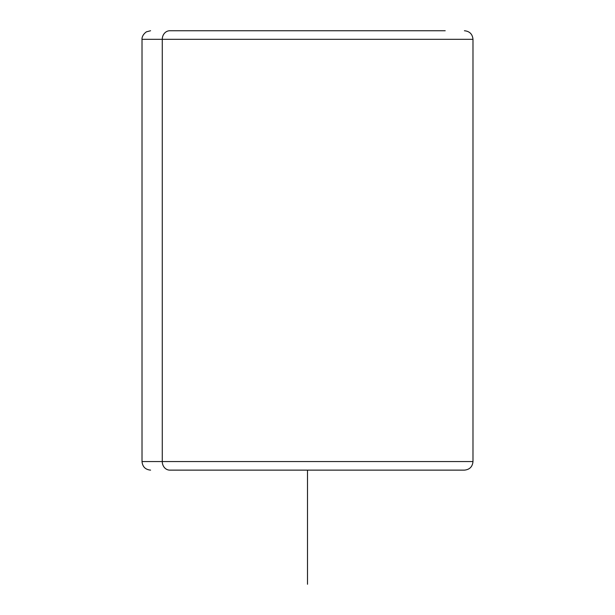 <?xml version="1.0" encoding="UTF-8"?>
<svg xmlns="http://www.w3.org/2000/svg" width="615" height="615" viewBox="0 0 615 615"><rect width="100%" height="100%" fill="white"/><g stroke="black" fill="none" stroke-linecap="round" stroke-linejoin="round"><path stroke-width="0.92" d="M169.786 470.129L464.217 470.129L169.786 470.129A8.556 7.511 -90 0 1 162.275 461.565L472.981 461.565L162.275 461.565A8.556 7.511 90 0 0 169.786 470.129L176.259 470.129L169.786 470.129M150.583 30.75L146.401 31.842C141.212 35.624 142.042 39.821 142.019 39.306L162.275 39.306L142.019 39.306L142.019 461.565L162.275 461.565L162.275 39.306L472.981 39.306L162.275 39.306L162.275 461.565L142.019 461.565C142.526 466.762 145.378 469.622 150.583 470.129M445.214 30.75L169.786 30.75L445.214 30.75M162.275 39.306A8.556 7.511 -90 0 1 169.786 30.75A8.556 7.511 90 0 0 162.275 39.306M307.5 470.129L307.5 584.25M464.417 30.75C469.622 31.257 472.474 34.109 472.981 39.306L472.981 461.565C472.474 466.762 469.622 469.622 464.417 470.129"/></g></svg>
